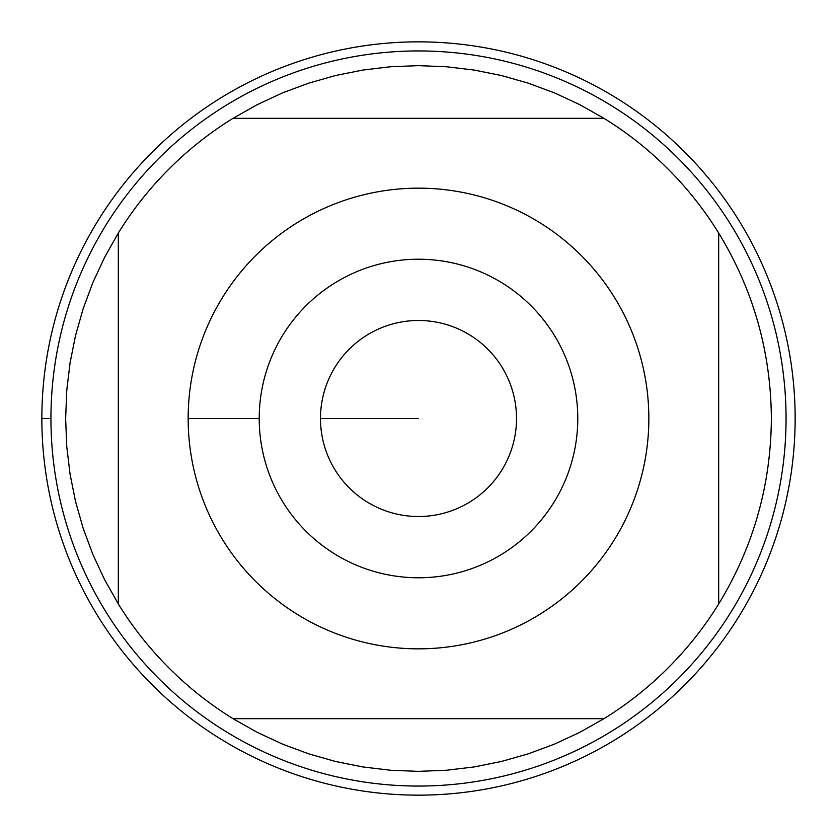 <?xml version="1.0" encoding="UTF-8"?>
<svg xmlns="http://www.w3.org/2000/svg" width="837" height="837" viewBox="0 0 837 837"><rect width="100%" height="100%" fill="white"/><g stroke="black" fill="none" stroke-linecap="round" stroke-linejoin="round"><path stroke-width="1.26" d="M41.85 418.5A376.65 376.65 0 0 1 606.825 92.311A376.65 376.65 0 0 1 606.825 744.689A376.65 376.65 0 0 1 41.85 418.5L50.942 418.5A367.558 367.558 0 0 1 418.5 50.942A367.558 367.558 0 0 1 786.058 418.5A367.558 367.558 0 0 1 418.5 786.058A367.558 367.558 0 0 1 50.942 418.5M259.219 418.5A159.281 159.281 0 0 1 498.141 280.562A159.281 159.281 0 0 1 498.141 556.438A159.281 159.281 0 0 1 259.219 418.5L188.158 418.5L259.219 418.5M648.842 418.5A230.342 230.342 0 0 0 355.568 196.925A230.342 230.342 0 0 0 222.548 539.583A230.342 230.342 0 0 0 648.842 418.5M603.979 118.32L579.696 104.615L554.397 92.855L528.252 83.145L501.415 75.518L474.066 70.046L446.372 66.74L418.5 65.642L390.628 66.74L362.934 70.046L335.585 75.518L308.748 83.145L282.603 92.855L257.304 104.615L233.021 118.32A352.858 352.858 0 0 0 118.32 233.021L104.615 257.304L92.855 282.603L83.145 308.748L75.518 335.585L70.046 362.934L66.74 390.628L65.642 418.5L66.74 446.372L70.046 474.066L75.518 501.415L83.145 528.252L92.855 554.397L104.615 579.696L118.32 603.979A352.858 352.858 0 0 0 233.021 718.68L257.304 732.385L282.603 744.145L308.748 753.855L335.585 761.482L362.934 766.954L390.628 770.26L418.5 771.358L446.372 770.26L474.066 766.954L501.415 761.482L528.252 753.855L554.397 744.145L579.696 732.385L603.979 718.68A352.858 352.858 0 0 0 718.68 603.979L718.68 233.021A352.858 352.858 0 0 0 603.979 118.32L233.021 118.32M118.32 233.021L118.32 603.979M233.021 718.68L603.979 718.68M718.68 603.979C753.363 547.021 770.929 485.198 771.358 418.5C770.929 351.802 753.363 289.979 718.68 233.021M320.487 418.5A98.013 98.013 0 0 0 467.506 503.382A98.013 98.013 0 0 0 467.506 333.618A98.013 98.013 0 0 0 320.487 418.5L418.5 418.5L320.487 418.5M795.15 418.5A376.65 376.65 0 0 1 230.175 744.689A376.65 376.65 0 0 1 230.175 92.311A376.65 376.65 0 0 1 795.15 418.5"/></g></svg>
